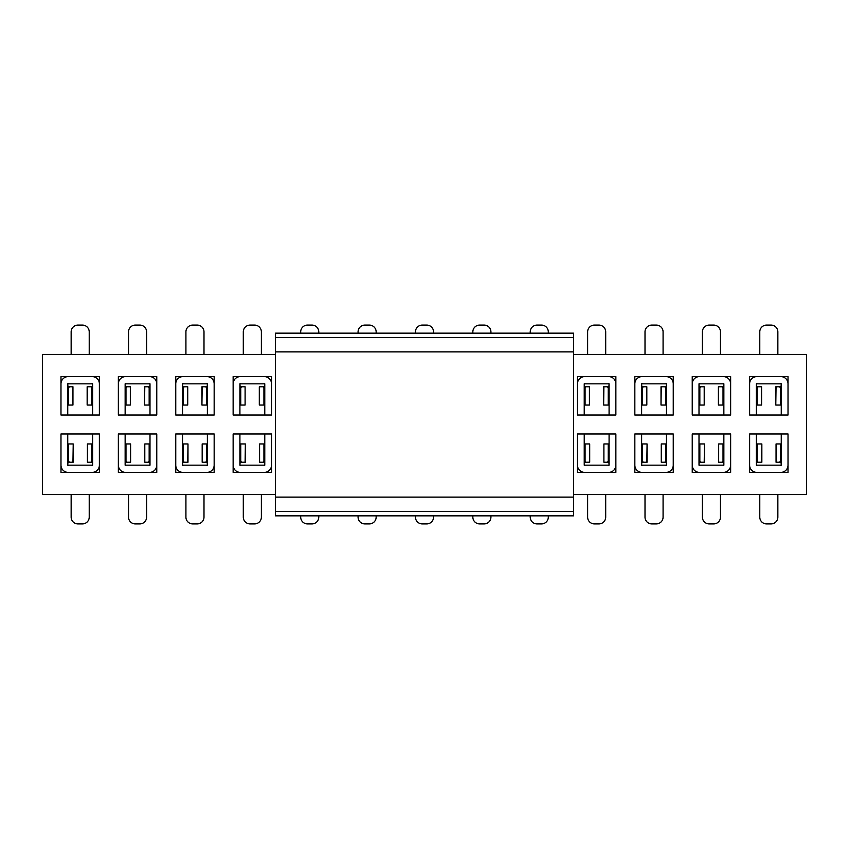 <?xml version="1.0" encoding="UTF-8"?>
<svg xmlns="http://www.w3.org/2000/svg" width="849" height="849" viewBox="0 0 849 849"><rect width="100%" height="100%" fill="white"/><g stroke="black" fill="none" stroke-linecap="round" stroke-linejoin="round"><path stroke-width="1.27" d="M573.616 354.457L806.55 354.457L806.55 494.543L573.616 494.543M275.384 494.543L42.45 494.543L42.45 354.457L275.384 354.457M780.963 443.953L776.05 443.953L776.05 462.217L779.562 462.217L780.942 460.636L781.25 465.167L781.25 433.988L788.021 433.988L749.614 433.988L749.614 472.394L788.021 472.394L788.021 433.988L788.021 465.167A7.227 7.227 0 0 1 780.793 472.394L756.841 472.394A7.227 7.227 0 0 1 749.614 465.167L749.614 433.988L756.395 433.988L756.395 465.167L756.692 460.636L758.083 462.217L761.85 462.217L761.85 443.953L761.585 462.217M723.581 443.953L718.668 443.953L718.668 462.217L722.17 462.217L723.56 460.636L723.857 465.167L723.857 433.988L730.639 433.988L692.232 433.988L692.232 472.394L730.639 472.394L730.639 433.988L730.639 465.167A7.227 7.227 0 0 1 723.412 472.394L699.459 472.394A7.227 7.227 0 0 1 692.232 465.167L692.232 433.988L699.003 433.988L699.003 465.167L699.311 460.636L700.69 462.217L704.468 462.217L704.468 443.953L704.203 462.217M666.2 443.953L661.275 443.953L661.275 462.217L664.788 462.217L666.168 460.636L666.476 465.167L666.476 433.988L673.246 433.988L634.84 433.988L634.84 472.394L673.246 472.394L673.246 433.988L673.246 465.167A7.227 7.227 0 0 1 666.019 472.394L642.067 472.394A7.227 7.227 0 0 1 634.84 465.167L634.84 433.988L641.621 433.988L641.621 465.167L641.929 460.636L643.309 462.217L647.076 462.217L647.076 443.953L646.821 462.217M608.807 443.953L603.894 443.953L603.894 462.217L607.396 462.217L608.786 460.636L609.083 465.167L609.083 433.988L615.865 433.988L577.458 433.988L577.458 472.394L615.865 472.394L615.865 433.988L615.865 465.167A7.227 7.227 0 0 1 608.637 472.394L584.685 472.394A7.227 7.227 0 0 1 577.458 465.167L577.458 433.988L584.229 433.988L584.229 465.167L584.536 460.636L585.916 462.217L589.694 462.217L589.694 443.953L589.429 462.217M264.485 443.953L259.571 443.953L259.571 462.217L263.084 462.217L264.464 460.636L264.771 465.167L264.771 433.988L271.542 433.988L233.135 433.988L233.135 472.394L271.542 472.394L271.542 433.988L271.542 465.167A7.227 7.227 0 0 1 264.315 472.394L240.363 472.394A7.227 7.227 0 0 1 233.135 465.167L233.135 433.988L239.917 433.988L239.917 465.167L240.214 460.636L241.604 462.217L245.372 462.217L245.372 443.953L245.106 462.217M207.103 443.953L202.179 443.953L202.179 462.217L205.691 462.217L207.071 460.636L207.379 465.167L207.379 433.988L214.16 433.988L175.754 433.988L175.754 472.394L214.16 472.394L214.16 433.988L214.16 465.167A7.227 7.227 0 0 1 206.933 472.394L182.981 472.394A7.227 7.227 0 0 1 175.754 465.167L175.754 433.988L182.524 433.988L182.524 465.167L182.832 460.636L184.212 462.217L187.99 462.217L187.99 443.953L187.725 462.217M149.711 443.953L144.797 443.953L144.797 462.217L148.31 462.217L149.689 460.636L149.997 465.167L149.997 433.988L156.768 433.988L118.361 433.988L118.361 472.394L156.768 472.394L156.768 433.988L156.768 465.167A7.227 7.227 0 0 1 149.541 472.394L125.588 472.394A7.227 7.227 0 0 1 118.361 465.167L118.361 433.988L125.143 433.988L125.143 465.167L125.44 460.636L126.83 462.217L130.597 462.217L130.597 443.953L130.332 462.217M92.329 443.953L87.415 443.953L87.415 462.217L90.917 462.217L92.308 460.636L92.605 465.167L92.605 433.988L99.386 433.988L60.979 433.988L60.979 472.394L99.386 472.394L99.386 433.988L99.386 465.167A7.227 7.227 0 0 1 92.159 472.394L68.207 472.394A7.227 7.227 0 0 1 60.979 465.167L60.979 433.988L67.75 433.988L67.75 465.167L68.058 460.636L69.438 462.217L73.216 462.217L73.216 443.953L72.95 462.217M749.614 376.606L749.614 415.012L788.021 415.012L788.021 376.606L749.614 376.606M692.232 376.606L692.232 415.012L730.639 415.012L730.639 376.606L692.232 376.606M634.84 376.606L634.84 415.012L673.246 415.012L673.246 376.606L634.84 376.606M577.458 376.606L577.458 415.012L615.865 415.012L615.865 376.606L577.458 376.606M233.135 376.606L233.135 415.012L271.542 415.012L271.542 376.606L233.135 376.606M175.754 376.606L175.754 415.012L214.16 415.012L214.16 376.606L175.754 376.606M118.361 376.606L118.361 415.012L156.768 415.012L156.768 376.606L118.361 376.606M60.979 376.606L60.979 415.012L99.386 415.012L99.386 376.606L60.979 376.606M318.768 515.842L318.768 517.137A6.781 6.781 0 0 1 311.986 523.907L307.465 523.907A6.781 6.781 0 0 1 300.695 517.137L300.695 515.842M261.375 494.543L261.375 517.137A6.781 6.781 0 0 1 254.604 523.907L250.084 523.907A6.781 6.781 0 0 1 243.302 517.137L243.302 494.543M239.917 465.167L264.771 465.167M240.193 443.953L245.106 443.953M259.571 443.953L259.571 462.217M264.761 465.072L264.315 465.623M240.363 465.623L239.927 465.072M263.084 462.217L264.75 462.217M241.604 462.217L239.927 462.217M239.917 443.953L240.755 443.953L240.755 461.336M203.993 494.543L203.993 517.137A6.781 6.781 0 0 1 197.212 523.907L192.691 523.907A6.781 6.781 0 0 1 185.92 517.137L185.92 494.543M182.524 465.167L207.379 465.167M182.8 443.953L187.725 443.953M202.179 443.953L202.179 462.217M207.368 465.072L206.933 465.623M182.981 465.623L182.535 465.072M205.691 462.217L207.368 462.217M184.212 462.217L182.546 462.217M182.524 443.953L183.363 443.953L183.363 461.336M146.601 494.543L146.601 517.137A6.781 6.781 0 0 1 139.83 523.907L135.309 523.907A6.781 6.781 0 0 1 128.528 517.137L128.528 494.543M125.143 465.167L149.997 465.167M125.419 443.953L130.332 443.953M144.797 443.953L144.797 462.217M149.986 465.072L149.541 465.623M125.588 465.623L125.153 465.072M148.31 462.217L149.976 462.217M126.83 462.217L125.153 462.217M125.143 443.953L125.981 443.953L125.981 461.336M759.781 354.457L759.781 331.863A6.781 6.781 0 0 1 766.562 325.093L771.083 325.093A6.781 6.781 0 0 1 777.854 331.863L777.854 354.457M781.25 383.833L756.395 383.833L756.395 415.012L749.614 415.012L749.614 383.833A7.227 7.227 0 0 1 756.841 376.606L780.793 376.606A7.227 7.227 0 0 1 788.021 383.833L788.021 415.012L781.25 415.012L781.25 383.833L780.942 388.364L779.562 386.783L775.784 386.783L775.784 405.047L776.05 386.783M780.963 405.047L776.05 405.047M756.671 405.047L761.585 405.047L761.585 386.783L758.083 386.783L756.692 388.364L756.395 383.833M761.585 405.047L761.585 386.783M756.406 383.928L756.841 383.377M780.793 383.377L781.239 383.928M758.083 386.783L756.406 386.783M779.562 386.783L781.229 386.783M781.25 405.047L780.411 405.047L780.411 387.664M702.399 354.457L702.399 331.863A6.781 6.781 0 0 1 709.17 325.093L713.691 325.093A6.781 6.781 0 0 1 720.472 331.863L720.472 354.457M723.857 383.833L699.003 383.833L699.003 415.012L692.232 415.012L692.232 383.833A7.227 7.227 0 0 1 699.459 376.606L723.412 376.606A7.227 7.227 0 0 1 730.639 383.833L730.639 415.012L723.857 415.012L723.857 383.833L723.56 388.364L722.17 386.783L718.403 386.783L718.403 405.047L718.668 386.783M723.581 405.047L718.668 405.047M699.289 405.047L704.203 405.047L704.203 386.783L700.69 386.783L699.311 388.364L699.003 383.833M704.203 405.047L704.203 386.783M699.014 383.928L699.459 383.377M723.412 383.377L723.847 383.928M700.69 386.783L699.024 386.783M722.17 386.783L723.847 386.783M723.857 405.047L723.019 405.047L723.019 387.664M587.625 354.457L587.625 331.863A6.781 6.781 0 0 1 594.396 325.093L598.916 325.093A6.781 6.781 0 0 1 605.698 331.863L605.698 354.457M609.083 383.833L584.229 383.833L584.229 415.012L577.458 415.012L577.458 383.833A7.227 7.227 0 0 1 584.685 376.606L608.637 376.606A7.227 7.227 0 0 1 615.865 383.833L615.865 415.012L609.083 415.012L609.083 383.833L608.786 388.364L607.396 386.783L603.628 386.783L603.628 405.047L603.894 386.783M608.807 405.047L603.894 405.047M584.515 405.047L589.429 405.047L589.429 386.783L585.916 386.783L584.536 388.364L584.229 383.833M589.429 405.047L589.429 386.783M584.239 383.928L584.685 383.377M608.637 383.377L609.073 383.928M585.916 386.783L584.25 386.783M607.396 386.783L609.073 386.783M609.083 405.047L608.245 405.047L608.245 387.664M645.007 354.457L645.007 331.863A6.781 6.781 0 0 1 651.788 325.093L656.309 325.093A6.781 6.781 0 0 1 663.08 331.863L663.08 354.457M666.476 383.833L641.621 383.833L641.621 415.012L634.84 415.012L634.84 383.833A7.227 7.227 0 0 1 642.067 376.606L666.019 376.606A7.227 7.227 0 0 1 673.246 383.833L673.246 415.012L666.476 415.012L666.476 383.833L666.168 388.364L664.788 386.783L661.01 386.783L661.01 405.047L661.275 386.783M666.2 405.047L661.275 405.047M641.897 405.047L646.821 405.047L646.821 386.783L643.309 386.783L641.929 388.364L641.621 383.833M646.821 405.047L646.821 386.783M641.632 383.928L642.067 383.377M666.019 383.377L666.465 383.928M643.309 386.783L641.632 386.783M664.788 386.783L666.454 386.783M666.476 405.047L665.637 405.047L665.637 387.664M530.232 333.158L530.232 331.863A6.781 6.781 0 0 1 537.014 325.093L541.535 325.093A6.781 6.781 0 0 1 548.305 331.863L548.305 333.158M415.458 333.158L415.458 331.863A6.781 6.781 0 0 1 422.24 325.093L426.76 325.093A6.781 6.781 0 0 1 433.542 331.863L433.542 333.158M472.851 333.158L472.851 331.863A6.781 6.781 0 0 1 479.632 325.093L484.142 325.093A6.781 6.781 0 0 1 490.924 331.863L490.924 333.158M71.146 354.457L71.146 331.863A6.781 6.781 0 0 1 77.917 325.093L82.438 325.093A6.781 6.781 0 0 1 89.219 331.863L89.219 354.457M92.605 383.833L67.75 383.833L67.75 415.012L60.979 415.012L60.979 383.833A7.227 7.227 0 0 1 68.207 376.606L92.159 376.606A7.227 7.227 0 0 1 99.386 383.833L99.386 415.012L92.605 415.012L92.605 383.833L92.308 388.364L90.917 386.783L87.15 386.783L87.15 405.047L87.415 386.783M92.329 405.047L87.415 405.047M68.037 405.047L72.95 405.047L72.95 386.783L69.438 386.783L68.058 388.364L67.75 383.833M72.95 405.047L72.95 386.783M67.761 383.928L68.207 383.377M92.159 383.377L92.594 383.928M69.438 386.783L67.771 386.783M90.917 386.783L92.594 386.783M92.605 405.047L91.766 405.047L91.766 387.664M548.305 515.842L548.305 517.137A6.781 6.781 0 0 1 541.535 523.907L537.014 523.907A6.781 6.781 0 0 1 530.232 517.137L530.232 515.842M490.924 515.842L490.924 517.137A6.781 6.781 0 0 1 484.142 523.907L479.632 523.907A6.781 6.781 0 0 1 472.851 517.137L472.851 515.842M433.542 515.842L433.542 517.137A6.781 6.781 0 0 1 426.76 523.907L422.24 523.907A6.781 6.781 0 0 1 415.458 517.137L415.458 515.842M376.149 515.842L376.149 517.137A6.781 6.781 0 0 1 369.368 523.907L364.858 523.907A6.781 6.781 0 0 1 358.076 517.137L358.076 515.842M300.695 333.158L300.695 331.863A6.781 6.781 0 0 1 307.465 325.093L311.986 325.093A6.781 6.781 0 0 1 318.768 331.863L318.768 333.158M243.302 354.457L243.302 331.863A6.781 6.781 0 0 1 250.084 325.093L254.604 325.093A6.781 6.781 0 0 1 261.375 331.863L261.375 354.457M264.771 383.833L239.917 383.833L239.917 415.012L233.135 415.012L233.135 383.833A7.227 7.227 0 0 1 240.363 376.606L264.315 376.606A7.227 7.227 0 0 1 271.542 383.833L271.542 415.012L264.771 415.012L264.771 383.833L264.464 388.364L263.084 386.783L259.306 386.783L259.306 405.047L259.571 386.783M264.485 405.047L259.571 405.047M240.193 405.047L245.106 405.047L245.106 386.783L241.604 386.783L240.214 388.364L239.917 383.833M245.106 405.047L245.106 386.783M239.927 383.928L240.363 383.377M264.315 383.377L264.761 383.928M241.604 386.783L239.927 386.783M263.084 386.783L264.75 386.783M264.771 405.047L263.922 405.047L263.922 387.664M185.92 354.457L185.92 331.863A6.781 6.781 0 0 1 192.691 325.093L197.212 325.093A6.781 6.781 0 0 1 203.993 331.863L203.993 354.457M207.379 383.833L182.524 383.833L182.524 415.012L175.754 415.012L175.754 383.833A7.227 7.227 0 0 1 182.981 376.606L206.933 376.606A7.227 7.227 0 0 1 214.16 383.833L214.16 415.012L207.379 415.012L207.379 383.833L207.071 388.364L205.691 386.783L201.924 386.783L201.924 405.047L202.179 386.783M207.103 405.047L202.179 405.047M182.8 405.047L187.725 405.047L187.725 386.783L184.212 386.783L182.832 388.364L182.524 383.833M187.725 405.047L187.725 386.783M182.535 383.928L182.981 383.377M206.933 383.377L207.368 383.928M184.212 386.783L182.546 386.783M205.691 386.783L207.368 386.783M207.379 405.047L206.54 405.047L206.54 387.664M128.528 354.457L128.528 331.863A6.781 6.781 0 0 1 135.309 325.093L139.83 325.093A6.781 6.781 0 0 1 146.601 331.863L146.601 354.457M149.997 383.833L125.143 383.833L125.143 415.012L118.361 415.012L118.361 383.833A7.227 7.227 0 0 1 125.588 376.606L149.541 376.606A7.227 7.227 0 0 1 156.768 383.833L156.768 415.012L149.997 415.012L149.997 383.833L149.689 388.364L148.31 386.783L144.532 386.783L144.532 405.047L144.797 386.783M149.711 405.047L144.797 405.047M125.419 405.047L130.332 405.047L130.332 386.783L126.83 386.783L125.44 388.364L125.143 383.833M130.332 405.047L130.332 386.783M125.153 383.928L125.588 383.377M149.541 383.377L149.986 383.928M126.83 386.783L125.153 386.783M148.31 386.783L149.976 386.783M149.997 405.047L149.159 405.047L149.159 387.664M777.854 494.543L777.854 517.137A6.781 6.781 0 0 1 771.083 523.907L766.562 523.907A6.781 6.781 0 0 1 759.781 517.137L759.781 494.543M756.395 465.167L781.25 465.167M756.671 443.953L761.585 443.953M776.05 443.953L776.05 462.217M781.239 465.072L780.793 465.623M756.841 465.623L756.406 465.072M779.562 462.217L781.229 462.217M758.083 462.217L756.406 462.217M756.395 443.953L757.234 443.953L757.234 461.336M358.076 333.158L358.076 331.863A6.781 6.781 0 0 1 364.858 325.093L369.368 325.093A6.781 6.781 0 0 1 376.149 331.863L376.149 333.158M720.472 494.543L720.472 517.137A6.781 6.781 0 0 1 713.691 523.907L709.17 523.907A6.781 6.781 0 0 1 702.399 517.137L702.399 494.543M699.003 465.167L723.857 465.167M699.289 443.953L704.203 443.953M718.668 443.953L718.668 462.217M723.847 465.072L723.412 465.623M699.459 465.623L699.014 465.072M722.17 462.217L723.847 462.217M700.69 462.217L699.024 462.217M699.003 443.953L699.841 443.953L699.841 461.336M605.698 494.543L605.698 517.137A6.781 6.781 0 0 1 598.916 523.907L594.396 523.907A6.781 6.781 0 0 1 587.625 517.137L587.625 494.543M584.229 465.167L609.083 465.167M584.515 443.953L589.429 443.953M603.894 443.953L603.894 462.217M609.073 465.072L608.637 465.623M584.685 465.623L584.239 465.072M607.396 462.217L609.073 462.217M585.916 462.217L584.25 462.217M584.229 443.953L585.078 443.953L585.078 461.336M663.08 494.543L663.08 517.137A6.781 6.781 0 0 1 656.309 523.907L651.788 523.907A6.781 6.781 0 0 1 645.007 517.137L645.007 494.543M641.621 465.167L666.476 465.167M641.897 443.953L646.821 443.953M661.275 443.953L661.275 462.217M666.465 465.072L666.019 465.623M642.067 465.623L641.632 465.072M664.788 462.217L666.454 462.217M643.309 462.217L641.632 462.217M641.621 443.953L642.46 443.953L642.46 461.336M573.616 515.842L275.384 515.842L275.384 333.158L573.616 333.158L573.616 515.842M89.219 494.543L89.219 517.137A6.781 6.781 0 0 1 82.438 523.907L77.917 523.907A6.781 6.781 0 0 1 71.146 517.137L71.146 494.543M67.75 465.167L92.605 465.167M68.037 443.953L72.95 443.953M87.415 443.953L87.415 462.217M92.594 465.072L92.159 465.623M68.207 465.623L67.761 465.072M90.917 462.217L92.594 462.217M69.438 462.217L67.771 462.217M67.75 443.953L68.589 443.953L68.589 461.336M263.922 443.953L263.922 461.336M206.54 443.953L206.54 461.336M149.159 443.953L149.159 461.336M757.234 405.047L757.234 387.664M699.841 405.047L699.841 387.664M585.078 405.047L585.078 387.664M642.46 405.047L642.46 387.664M68.589 405.047L68.589 387.664M240.755 405.047L240.755 387.664M183.363 405.047L183.363 387.664M125.981 405.047L125.981 387.664M780.411 443.953L780.411 461.336M723.019 443.953L723.019 461.336M608.245 443.953L608.245 461.336M665.637 443.953L665.637 461.336M573.616 351.868L275.384 351.868M573.616 497.132L275.384 497.132M91.766 443.953L91.766 461.336M573.616 337.52L275.384 337.52M573.616 511.48L275.384 511.48"/></g></svg>
